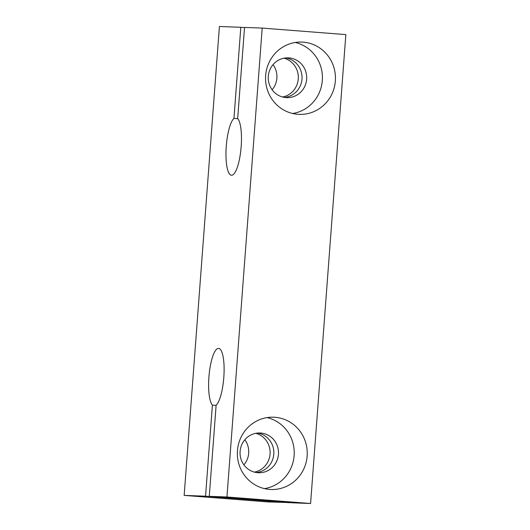 <?xml version="1.0" encoding="UTF-8"?>
<svg xmlns="http://www.w3.org/2000/svg" width="530" height="530" viewBox="0 0 530 530"><rect width="100%" height="100%" fill="white"/><g stroke="black" fill="none" stroke-linecap="round" stroke-linejoin="round"><path stroke-width="0.79" d="M289.201 502.559L267.796 501.917L184.155 495.398L219.413 26.5L240.805 27.295L233.955 118.382L237.818 118.68M233.955 118.382A28.938 7.44 94.5 0 0 226.071 149.599A28.938 7.44 94.5 0 0 231.471 175.238A28.938 7.44 94.5 0 0 240.812 150.447A28.938 7.44 94.5 0 0 237.678 118.521L244.529 27.427L262.204 28.083L345.845 34.602L310.587 503.5L292.911 502.844L209.27 496.332L216.121 405.238A28.938 7.44 94.5 0 0 224.011 374.021A28.938 7.44 94.5 0 0 218.605 348.382A28.938 7.44 94.5 0 0 209.27 373.173A28.938 7.44 94.5 0 0 212.398 405.106L205.547 496.193L184.155 495.398M289.195 502.705L205.547 496.193M256.215 472.522A19.895 19.226 92.1 0 0 273.785 454.19A19.895 19.226 92.1 0 0 257.673 433.05M216.107 405.39L212.398 405.106M284.418 97.401A19.895 19.226 92.1 0 0 301.994 79.069A19.895 19.226 92.1 0 0 285.882 57.929M268.306 76.26A19.895 19.226 -87.9 0 1 288.214 57.869A19.895 19.226 -87.9 0 1 306.685 78.46A19.895 19.226 -87.9 0 1 286.737 97.633A19.895 19.226 -87.9 0 1 268.306 76.26M244.515 27.58L240.805 27.295M284.007 58.194A19.895 19.226 -87.9 0 1 298.317 78.155A19.895 19.226 -87.9 0 1 282.57 96.997M255.804 433.308A19.895 19.226 -87.9 0 1 270.108 453.269A19.895 19.226 -87.9 0 1 254.367 472.117M273.056 64.627A19.895 19.226 -87.9 0 1 272.128 89.769M244.853 439.748A19.895 19.226 -87.9 0 1 243.919 464.889M265.649 75.518A36.172 34.953 -87.9 0 1 301.835 42.082A36.172 34.953 -87.9 0 1 335.43 79.526A36.172 34.953 -87.9 0 1 299.159 114.381A36.172 34.953 -87.9 0 1 265.649 75.518M262.204 28.083L226.946 496.988L209.27 496.332M310.587 503.5L226.946 496.988M237.44 450.639A36.172 34.953 -87.9 0 1 273.632 417.203A36.172 34.953 -87.9 0 1 307.221 454.647A36.172 34.953 -87.9 0 1 270.956 489.501A36.172 34.953 -87.9 0 1 237.44 450.639M295.303 42.48A36.172 34.953 -87.9 0 1 322.406 79.043A36.172 34.953 -87.9 0 1 292.673 113.506M240.103 451.375A19.895 19.226 -87.9 0 1 260.005 432.99A19.895 19.226 -87.9 0 1 278.482 453.581A19.895 19.226 -87.9 0 1 258.534 472.753A19.895 19.226 -87.9 0 1 240.103 451.375M267.094 417.594A36.172 34.953 -87.9 0 1 294.203 454.164A36.172 34.953 -87.9 0 1 264.463 488.627"/></g></svg>
